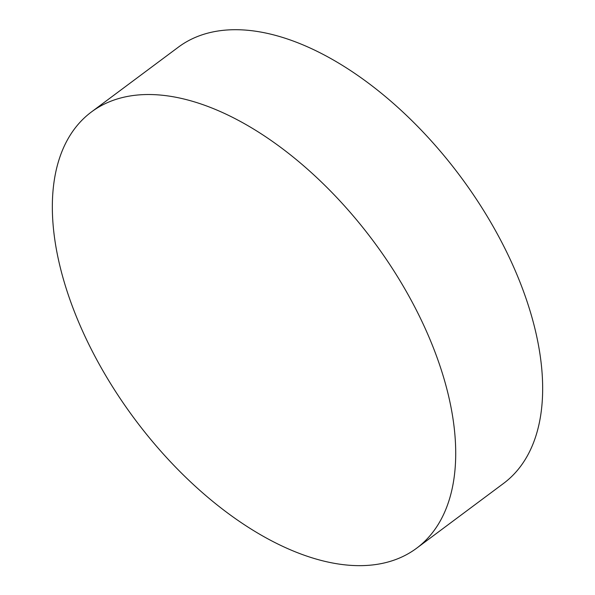 <?xml version="1.0" encoding="UTF-8"?>
<svg xmlns="http://www.w3.org/2000/svg" width="595" height="595" viewBox="0 0 595 595"><rect width="100%" height="100%" fill="white"/><g stroke="black" fill="none" stroke-linecap="round" stroke-linejoin="round"><path stroke-width="0.89" d="M186.183 99.573A272.064 148.847 53.3 0 1 443.967 378.591A272.064 148.847 53.3 0 1 416.634 548.211A272.064 148.847 53.3 0 1 321.873 560.609A272.064 148.847 53.3 0 1 64.089 281.591A272.064 148.847 53.3 0 1 91.422 111.964A272.064 148.847 53.3 0 1 186.183 99.573M91.422 111.964L178.366 47.154A272.064 148.847 53.3 0 1 370.12 84.416A272.064 148.847 53.3 0 1 530.911 313.773A272.064 148.847 53.3 0 1 503.578 483.4L416.634 548.211"/></g></svg>
